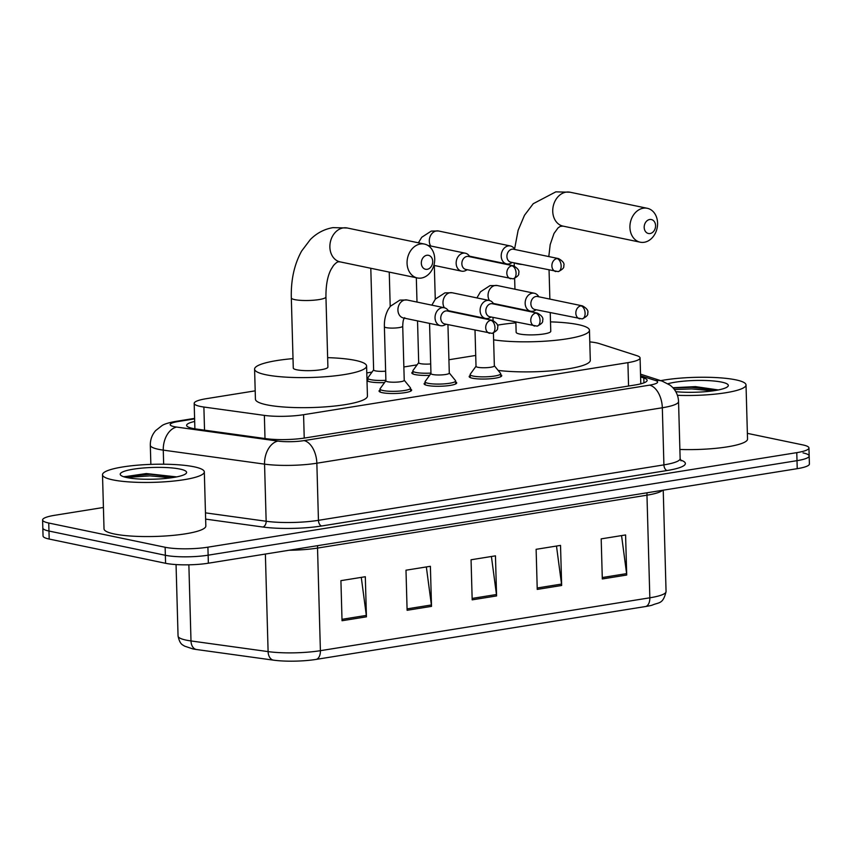 <?xml version="1.0" encoding="UTF-8"?>
<svg xmlns="http://www.w3.org/2000/svg" width="852" height="852" viewBox="0 0 852 852"><rect width="100%" height="100%" fill="white"/><g stroke="black" fill="none" stroke-linecap="round" stroke-linejoin="round"><path stroke-width="1.28" d="M500.71 374.699A16.294 2.886 178.4 0 1 501.753 375.679A16.294 2.886 178.4 0 1 490.667 378.725A16.294 2.886 178.4 0 1 472.455 378.224A16.294 2.886 178.4 0 1 469.175 376.584A16.294 2.886 178.4 0 1 470.166 375.551M455.65 381.93A16.294 2.886 178.4 0 1 456.693 382.91A16.294 2.886 178.4 0 1 445.607 385.956A16.294 2.886 178.4 0 1 427.395 385.455A16.294 2.886 178.4 0 1 424.115 383.815A16.294 2.886 178.4 0 1 425.105 382.782M410.589 389.162A16.294 2.886 178.4 0 1 411.633 390.141A16.294 2.886 178.4 0 1 400.546 393.187A16.294 2.886 178.4 0 1 382.324 392.687A16.294 2.886 178.4 0 1 379.055 391.057A16.294 2.886 178.4 0 1 380.045 390.024M384.561 382.569A16.294 2.886 178.4 0 1 370.066 381.824A16.294 2.886 178.4 0 1 367.01 380.642M429.621 375.338A16.294 2.886 178.4 0 1 415.126 374.592A16.294 2.886 178.4 0 1 411.846 372.952A16.294 2.886 178.4 0 1 412.837 371.919M255.195 390.844L206.344 398.683A30.555 5.41 -1.6 0 0 194.181 403.369A30.555 5.41 -1.6 0 0 203.884 407.032L264.365 415.393A30.555 5.41 -1.6 0 0 303.578 414.7L627.913 362.643A30.555 5.41 -1.6 0 0 640.076 357.957A30.555 5.41 -1.6 0 0 636.753 355.625L599.222 343.569A30.555 5.41 -1.6 0 0 596.4 342.845A30.555 5.41 -1.6 0 0 589.786 341.886M475.714 355.444L448.919 359.746M417.075 364.858L403.859 366.978M372.015 372.09L366.786 372.931M366.978 379.726A16.294 2.886 178.4 0 1 367.776 379.161M747.374 433.359L802.808 444.904A30.555 5.41 178.4 0 1 808.953 447.96A30.555 5.41 178.4 0 1 796.78 452.646L207.909 547.176A30.555 5.41 178.4 0 1 165.128 547.261L48.745 523.021A30.555 5.41 178.4 0 1 42.6 519.954A30.555 5.41 178.4 0 1 54.773 515.279L103.422 507.472M808.953 447.96L809.176 455.98A30.555 5.41 178.4 0 1 797.003 460.666L208.133 555.184A30.555 5.41 178.4 0 1 165.352 555.28L48.969 531.041A30.555 5.41 178.4 0 1 42.824 527.974A30.555 5.41 178.4 0 0 48.969 531.041L165.352 555.28A30.555 5.41 178.4 0 0 208.133 555.184L797.003 460.666A30.555 5.41 178.4 0 0 809.176 455.98A30.555 5.41 178.4 0 0 803.031 452.913M194.682 421.463A30.555 5.41 -1.6 0 0 186.631 425.361A30.555 5.41 -1.6 0 0 196.343 429.035L265.888 438.652A30.555 5.41 -1.6 0 0 305.101 437.96L634.964 385.008A30.555 5.41 -1.6 0 0 647.137 380.333A30.555 5.41 -1.6 0 0 643.803 377.99L640.608 376.967M645.688 606.507L316.252 659.384A33.409 5.921 178.4 0 1 273.375 660.14L196.269 649.48A33.409 5.921 178.4 0 1 192.871 648.915L184.394 646.061C183.191 644.794 180.049 645.294 178.057 636.05A40.747 7.21 -1.6 0 0 190.997 640.949L268.103 651.61A40.747 7.21 -1.6 0 0 320.395 650.683L649.831 597.806A10.181 5.996 80.9 0 1 645.688 606.507A33.409 5.921 178.4 0 0 651.982 605.229C659.033 602.044 662.941 604.579 666.062 591.565L663.229 490.188M809.176 455.98L809.4 463.999A30.555 5.41 178.4 0 1 797.227 468.675L208.357 563.204A30.555 5.41 178.4 0 1 165.576 563.289L49.192 539.06A30.555 5.41 178.4 0 1 43.047 535.993L42.6 519.954M342.035 620.735L340.917 580.649L365.316 576.729L366.435 616.816L342.035 620.735M537.239 589.403L536.121 549.316L560.531 545.397L561.649 585.484L537.239 589.403M602.311 578.955L601.192 538.869L625.592 534.949L626.71 575.036L602.311 578.955M407.107 610.288L405.989 570.201L430.388 566.292L431.506 606.368L407.107 610.288M472.178 599.84L471.06 559.764L495.459 555.845L496.578 595.931L472.178 599.84M491.412 556.494L496.46 594.515A8.147 4.792 80.9 0 1 496.578 595.931M426.341 566.931L431.389 604.963A8.147 4.792 80.9 0 1 431.506 606.368M621.555 535.599L626.603 573.63A8.147 4.792 80.9 0 1 626.71 575.036M556.484 546.047L561.532 584.078A8.147 4.792 80.9 0 1 561.649 585.484M361.28 577.379L366.328 615.41A8.147 4.792 80.9 0 1 366.435 616.816M660.715 380.652A50.928 9.021 178.4 0 1 735.787 379.843A50.928 9.021 178.4 0 1 746.022 384.944A50.928 9.021 178.4 0 1 677.425 395.307M718.342 389.95L695.424 386.616L672.91 387.735M667.979 383.719A33.207 5.879 178.4 0 1 721.633 382.111A33.207 5.879 178.4 0 1 727.8 386.52A33.207 5.879 178.4 0 1 675.796 391.675M746.022 384.944L747.534 439.068A50.928 9.021 178.4 0 1 679.885 449.462M717.139 390.173L691.643 387.33L673.208 388.054M712.954 390.844L691.686 388.917L674.39 389.524M649.682 219.507A7.135 5.623 101.8 0 0 644.187 227.431A7.135 5.623 101.8 0 0 650.076 233.533A7.135 5.623 101.8 0 0 655.571 225.61A7.135 5.623 101.8 0 0 649.682 219.507M644.229 242.277A17.317 13.664 -78.2 0 1 640.225 242.192A17.317 13.664 -78.2 0 1 630.001 224.96A17.317 13.664 -78.2 0 1 643.271 208.207A17.317 13.664 -78.2 0 1 647.286 208.293A17.317 13.664 -78.2 0 1 657.499 225.535A17.317 13.664 -78.2 0 1 644.229 242.277M515.865 322.152L516.142 332.269A17.317 3.067 -1.6 0 0 519.624 334.016A17.317 3.067 -1.6 0 0 538.986 334.548A17.317 3.067 -1.6 0 0 550.765 331.311L550.243 312.695M497.408 325.176A56.019 9.926 178.4 0 1 515.886 322.844M550.498 321.875A56.019 9.926 178.4 0 1 578.188 324.612A56.019 9.926 178.4 0 1 589.456 330.225A56.019 9.926 178.4 0 1 554.865 340.385A56.019 9.926 178.4 0 1 493.617 339.841M589.456 330.225L590.298 360.289A56.019 9.926 178.4 0 1 557.996 370.205A56.019 9.926 178.4 0 1 498.143 370.418M426.82 255.28A7.135 5.623 101.8 0 0 421.325 263.204A7.135 5.623 101.8 0 0 427.214 269.307A7.135 5.623 101.8 0 0 432.709 261.383A7.135 5.623 101.8 0 0 426.82 255.28M421.367 278.05A17.317 13.664 -78.2 0 1 417.363 277.965A17.317 13.664 -78.2 0 1 407.139 260.733A17.317 13.664 -78.2 0 1 420.409 243.981A17.317 13.664 -78.2 0 1 424.424 244.066A17.317 13.664 -78.2 0 1 434.637 261.308A17.317 13.664 -78.2 0 1 421.367 278.05M293.28 368.053A17.317 3.067 -1.6 0 0 296.762 369.789A17.317 3.067 -1.6 0 0 316.124 370.322A17.317 3.067 -1.6 0 0 327.903 367.084L325.943 296.933A17.317 3.067 -1.6 0 1 319.053 299.584A17.317 3.067 -1.6 0 1 294.803 299.638A17.317 3.067 -1.6 0 1 291.32 297.902L293.28 368.053M327.637 357.648A56.019 9.926 178.4 0 1 355.327 360.385A56.019 9.926 178.4 0 1 366.594 365.998A56.019 9.926 178.4 0 1 328.489 376.488A56.019 9.926 178.4 0 1 265.856 374.742A56.019 9.926 178.4 0 1 254.588 369.129A56.019 9.926 178.4 0 1 293.024 358.617M366.594 365.998L367.436 396.063A56.019 9.926 178.4 0 1 329.33 406.553A56.019 9.926 178.4 0 1 266.697 404.807A56.019 9.926 178.4 0 1 255.43 399.194L254.588 369.129M430.686 363.953A9.17 1.619 178.4 0 1 420.537 363.655A9.17 1.619 178.4 0 1 418.694 362.739L417.533 320.895M430.942 373.08A15.283 2.705 178.4 0 1 415.882 372.452A15.283 2.705 178.4 0 1 412.815 370.929A15.283 2.705 178.4 0 1 412.943 370.556L418.694 362.622M515.045 249.54L513.905 248.156A9.17 7.231 101.8 0 0 510.401 245.972A9.17 7.231 101.8 0 0 508.282 245.93A9.17 7.231 101.8 0 0 501.21 256.122A9.17 7.231 101.8 0 0 506.663 263.918A9.17 7.231 101.8 0 0 508.782 263.96A9.17 7.231 101.8 0 0 510.742 263.311L512.34 262.501M556.984 258.561A6.624 5.229 101.8 0 1 558.518 258.593L513.554 249.231A6.624 5.229 101.8 0 0 512.02 249.199A6.624 5.229 101.8 0 0 506.919 256.558A6.624 5.229 101.8 0 0 510.859 262.192L558.22 271.607A6.624 3.898 80.9 0 0 561.148 265.899A6.624 3.898 -99.1 0 0 556.984 258.561A6.624 5.229 101.8 0 0 551.915 264.961A6.624 5.229 101.8 0 0 555.813 271.554M385.626 371.184A9.17 1.619 178.4 0 1 375.476 370.886A9.17 1.619 178.4 0 1 373.634 369.97L370.801 268.274M385.881 380.312A15.283 2.705 178.4 0 1 370.822 379.694A15.283 2.705 178.4 0 1 367.755 378.16A15.283 2.705 178.4 0 1 367.883 377.787L373.634 369.864M469.984 256.772L468.845 255.387A9.17 7.231 101.8 0 0 465.341 253.204A9.17 7.231 101.8 0 0 463.222 253.161A9.17 7.231 101.8 0 0 456.15 263.353A9.17 7.231 101.8 0 0 461.603 271.149A9.17 7.231 101.8 0 0 463.722 271.192A9.17 7.231 101.8 0 0 465.682 270.553L467.279 269.733M511.924 265.792A6.624 5.229 101.8 0 1 513.458 265.824L468.493 256.463A6.624 5.229 101.8 0 0 466.96 256.431A6.624 5.229 101.8 0 0 461.859 263.79A6.624 5.229 101.8 0 0 465.799 269.424L513.16 278.849A6.624 3.898 80.9 0 0 516.088 273.141A6.624 3.898 -99.1 0 0 511.924 265.792A6.624 5.229 101.8 0 0 506.855 272.193A6.624 5.229 101.8 0 0 510.753 278.785M493.425 332.994L494.352 365.849A9.17 1.619 178.4 0 1 488.111 367.574A9.17 1.619 178.4 0 1 477.865 367.287A9.17 1.619 178.4 0 1 476.023 366.371L475.011 330.267M538.996 296.826L537.857 295.442A9.17 7.231 101.8 0 0 534.353 293.258A9.17 7.231 101.8 0 0 525.162 303.408A9.17 7.231 101.8 0 0 530.615 311.214A9.17 7.231 101.8 0 0 534.694 310.607L536.291 309.787M494.341 365.742L500.529 373.336A15.283 2.705 178.4 0 1 500.678 373.698A15.283 2.705 178.4 0 1 490.283 376.563A15.283 2.705 178.4 0 1 473.211 376.083A15.283 2.705 178.4 0 1 470.134 374.55A15.283 2.705 178.4 0 1 470.261 374.188L476.012 366.253M580.936 305.847A6.624 5.229 101.8 0 1 582.47 305.879L537.505 296.517A6.624 5.229 101.8 0 0 535.983 296.485A6.624 5.229 101.8 0 0 530.871 303.844A6.624 5.229 101.8 0 0 534.811 309.478L582.172 318.904A6.624 3.898 80.9 0 0 585.1 313.195A6.624 3.898 -99.1 0 0 580.936 305.847A6.624 5.229 101.8 0 0 575.867 312.258A6.624 5.229 101.8 0 0 579.775 318.85M447.939 324.623L449.292 373.091A9.17 1.619 178.4 0 1 443.051 374.805A9.17 1.619 178.4 0 1 432.805 374.518A9.17 1.619 178.4 0 1 430.963 373.602L429.557 323.398M493.936 304.058L492.797 302.673A9.17 7.231 101.8 0 0 489.293 300.49A9.17 7.231 101.8 0 0 480.102 310.639A9.17 7.231 101.8 0 0 485.555 318.446A9.17 7.231 101.8 0 0 489.634 317.839L491.231 317.029M449.281 372.974L455.469 380.567A15.283 2.705 178.4 0 1 455.618 380.929A15.283 2.705 178.4 0 1 445.223 383.794A15.283 2.705 178.4 0 1 428.151 383.315A15.283 2.705 178.4 0 1 425.073 381.792A15.283 2.705 178.4 0 1 425.201 381.419L430.952 373.485M535.876 313.089A6.624 5.229 101.8 0 1 537.41 313.121L492.445 303.749A6.624 5.229 101.8 0 0 490.912 303.717A6.624 5.229 101.8 0 0 485.81 311.087A6.624 5.229 101.8 0 0 489.751 316.72L537.111 326.135A6.624 3.898 80.9 0 0 540.04 320.427A6.624 3.898 -99.1 0 0 535.876 313.089A6.624 5.229 101.8 0 0 530.807 319.489A6.624 5.229 101.8 0 0 534.705 326.082M384.39 326.721A9.17 1.619 178.4 0 0 386.233 327.637A9.17 1.619 178.4 0 0 399.513 327.53A9.17 1.619 178.4 0 0 402.719 326.209L404.231 380.322A9.17 1.619 178.4 0 1 397.99 382.037A9.17 1.619 178.4 0 1 387.745 381.749A9.17 1.619 178.4 0 1 385.903 380.833L384.39 326.721C384.167 320.32 385.455 314.526 388.256 309.351L390.354 306.283L399.886 300.096L407.107 300A9.17 7.231 101.8 0 0 404.53 300.042A9.17 7.231 101.8 0 0 397.927 310.149A9.17 7.231 101.8 0 0 403.369 317.945L440.495 325.677A9.17 7.231 101.8 0 0 444.574 325.07L446.171 324.261M448.876 311.3L447.737 309.915A9.17 7.231 101.8 0 0 444.233 307.732A9.17 7.231 101.8 0 0 435.042 317.881A9.17 7.231 101.8 0 0 440.495 325.677M404.221 380.205L410.408 387.809A15.283 2.705 178.4 0 1 410.558 388.171A15.283 2.705 178.4 0 1 400.163 391.025A15.283 2.705 178.4 0 1 383.091 390.546A15.283 2.705 178.4 0 1 380.013 389.023A15.283 2.705 178.4 0 1 380.141 388.65L385.892 380.727M490.816 320.32A6.624 5.229 101.8 0 1 492.349 320.352L447.385 310.98A6.624 5.229 101.8 0 0 445.852 310.948A6.624 5.229 101.8 0 0 440.75 318.318A6.624 5.229 101.8 0 0 444.691 323.952L492.051 333.366A6.624 3.898 80.9 0 0 494.98 327.658A6.624 3.898 -99.1 0 0 490.816 320.32A6.624 5.229 101.8 0 0 485.747 326.721A6.624 5.229 101.8 0 0 489.644 333.313M112.741 479.857A50.928 9.021 178.4 0 1 102.506 474.745A50.928 9.021 178.4 0 1 137.151 465.213A50.928 9.021 178.4 0 1 194.086 466.8A50.928 9.021 178.4 0 1 204.32 471.901A50.928 9.021 178.4 0 1 169.676 481.433A50.928 9.021 178.4 0 1 112.741 479.857M204.32 471.901L205.833 526.014A50.928 9.021 178.4 0 1 171.188 535.546A50.928 9.021 178.4 0 1 114.253 533.97A50.928 9.021 178.4 0 1 104.019 528.858L102.506 474.745M176.641 476.896L146.331 473.552L123.934 476.822M179.932 469.069A33.207 5.879 178.4 0 1 186.098 473.467A33.207 5.879 178.4 0 1 161.135 478.835A33.207 5.879 178.4 0 1 126.895 477.578A33.207 5.879 178.4 0 1 120.792 475.299A33.207 5.879 178.4 0 1 140.005 468.302A33.207 5.879 178.4 0 1 179.932 469.069M175.437 477.131L149.941 474.287L124.19 476.641M171.263 477.802L149.984 475.874L126.415 477.471M628.563 386.041L627.913 362.643M304.228 438.098L303.578 414.7M265.004 438.535L264.365 415.393M204.533 430.164L203.884 407.032M194.607 418.875L178.238 421.506A20.373 3.61 -1.6 0 0 174.223 426.66A20.373 3.61 -1.6 0 0 176.598 427.065L277.89 441.08A20.373 3.61 -1.6 0 0 304.036 440.612L649.512 385.157A20.373 3.61 -1.6 0 0 655.401 380.482L640.576 375.721M649.512 385.157A20.373 11.981 80.9 0 1 662.323 407.757L663.91 464.873A40.747 7.21 -1.6 0 0 680.141 458.632L678.543 401.516A40.747 7.21 178.4 0 1 662.323 407.757L316.848 463.211A40.747 7.21 178.4 0 1 264.557 464.138L163.264 450.122A40.747 7.21 178.4 0 1 158.515 449.313A40.747 7.21 178.4 0 1 150.314 445.234L150.857 464.383M163.659 464.212L163.264 450.122A20.373 13.749 -82.1 0 1 176.598 427.065M680.46 460.016A45.838 8.115 178.4 0 1 667.116 470.517L321.641 525.982A45.838 8.115 178.4 0 1 262.821 527.015L205.641 519.113M796.78 452.646L797.227 468.675M48.745 523.021L49.192 539.06M165.128 547.261L165.576 563.289M207.909 547.176L208.357 563.204M277.89 441.08A20.373 13.749 -82.1 0 0 264.557 464.138L266.154 521.254A40.747 7.21 -1.6 0 0 318.446 520.327L663.91 464.873A5.091 2.993 -99.1 0 0 667.116 470.517M205.47 512.861L266.154 521.254A5.091 3.44 97.9 0 1 262.821 527.015M304.036 440.612A20.373 11.981 80.9 0 1 316.848 463.211L318.446 520.327A5.091 2.993 -99.1 0 0 321.641 525.982M655.401 380.482A20.373 17.913 -72.2 0 1 662.196 381.121L640.534 374.166M194.597 418.375L175.565 421.431A20.373 11.981 80.9 0 1 178.238 421.506M643.942 382.846L643.803 377.99M316.252 659.384A10.181 5.996 -99.1 0 0 320.395 650.683L317.53 548.07A40.747 7.21 178.4 0 1 289.03 550.254M273.375 660.14A10.181 6.88 -82.1 0 1 268.103 651.61L265.377 554.056M662.526 490.305A40.747 7.21 178.4 0 1 646.966 495.182L649.831 597.806A40.747 7.21 -1.6 0 0 666.062 591.565M196.269 649.48A10.181 6.88 -82.1 0 1 190.997 640.949L188.867 564.812M647.083 492.775A10.181 5.996 80.9 0 0 646.966 495.182L317.53 548.07A10.181 5.996 80.9 0 1 317.647 545.663M472.136 598.423L496.46 594.515M537.207 587.976L561.532 584.078M602.279 577.539L626.603 573.63M407.064 608.871L431.389 604.963M341.993 619.319L366.328 615.41M514.587 248.986L518.122 230.317L524.491 215.279L533.235 203.713L555.823 191.86L570.105 192.222A17.317 13.664 101.8 0 0 566.09 192.137A17.317 13.664 101.8 0 0 552.82 208.889A17.317 13.664 101.8 0 0 563.044 226.121L640.225 242.192M515.119 263.076A17.317 3.067 -1.6 0 0 517.665 263.864A17.317 3.067 -1.6 0 0 521.584 264.429M291.32 297.902C290.851 279.978 294.281 264.365 301.629 251.052L310.373 239.487C316.806 233.065 324.335 229.113 332.962 227.633L347.243 227.995A17.317 13.664 101.8 0 0 343.228 227.91A17.317 13.664 101.8 0 0 329.958 244.662A17.317 13.664 101.8 0 0 340.182 261.894L417.363 277.965M418.396 242.809L421.729 237.271L431.261 231.094L438.492 230.988A9.17 7.231 101.8 0 0 436.362 230.945A9.17 7.231 101.8 0 0 435.904 231.041A9.17 7.231 101.8 0 0 429.94 237.037A9.17 7.231 101.8 0 0 430.697 245.983M476.907 297.912L480.475 291.81L490.007 285.633L497.238 285.526A9.17 7.231 101.8 0 0 494.65 285.58A9.17 7.231 101.8 0 0 488.047 295.676A9.17 7.231 101.8 0 0 489.442 300.522M493.446 303.472A9.17 7.231 101.8 0 0 493.5 303.482L530.615 311.214M431.847 305.144L435.415 299.041L444.946 292.864L452.178 292.758A9.17 7.231 101.8 0 0 449.59 292.811A9.17 7.231 101.8 0 0 442.987 302.918A9.17 7.231 101.8 0 0 444.382 307.764M448.386 310.703A9.17 7.231 101.8 0 0 448.44 310.714L485.555 318.446M640.8 383.826L640.076 357.957M194.884 428.812L194.181 403.369M680.141 458.632L681.036 460.836M678.543 401.516C678.309 395.935 676.243 391.153 672.366 387.159L670.194 385.242L662.196 381.121M175.565 421.431C168.898 422.645 164.425 424.008 162.125 425.51L155.639 430.611C152.018 434.808 150.25 439.675 150.314 445.234M178.057 636.05L176.055 564.578M563.044 226.121L560.286 226.355L557.996 227.942L553.992 233.501L550.19 244.609L548.805 256.569M514.949 289.222L514.64 278.423M514.299 266.058L514.203 262.885M570.105 192.222L647.286 208.293M549.87 299.095L549.061 270.148M340.182 261.894L338.446 261.82C337.317 261.852 335.667 263.098 333.462 265.568L331.13 269.275C327.583 275.899 325.858 285.111 325.943 296.933M347.243 227.995L424.424 244.066M558.518 258.593C563.012 261.117 564.748 263.566 563.726 265.962C564.333 267.656 562.501 269.541 558.22 271.607M417.001 302.055L416.319 277.752M412.815 370.929L412.9 373.932M469.495 256.175L506.663 263.918M435.265 299.222L434.318 265.473M438.492 230.988L510.401 245.972M513.458 265.824C517.952 268.348 519.688 270.808 518.666 273.204C519.273 274.898 517.441 276.772 513.16 278.849M367.755 378.16L367.84 381.163M433.881 265.377L461.603 271.149M390.205 306.464L389.247 272.118M427.789 245.387L465.341 253.204M582.47 305.879C586.964 308.403 588.7 310.863 587.678 313.259C588.285 314.952 586.453 316.837 582.172 318.904M470.134 374.55L470.219 377.564M493.084 320.544L492.999 317.391M497.238 285.526L534.353 293.258M500.678 373.698L500.763 376.712M537.41 313.121C541.904 315.634 543.64 318.094 542.617 320.49C543.225 322.184 541.393 324.069 537.111 326.135M425.073 381.792L425.159 384.795M452.178 292.758L489.293 300.49M455.618 380.929L455.703 383.943M492.349 320.352C496.844 322.865 498.58 325.326 497.557 327.722C498.164 329.415 496.333 331.3 492.051 333.366M402.719 326.209C403.049 317.902 404.189 319.191 404.721 317.69M380.013 389.023L380.098 392.026M407.107 300L444.233 307.732M410.558 388.171L410.643 391.174"/></g></svg>
